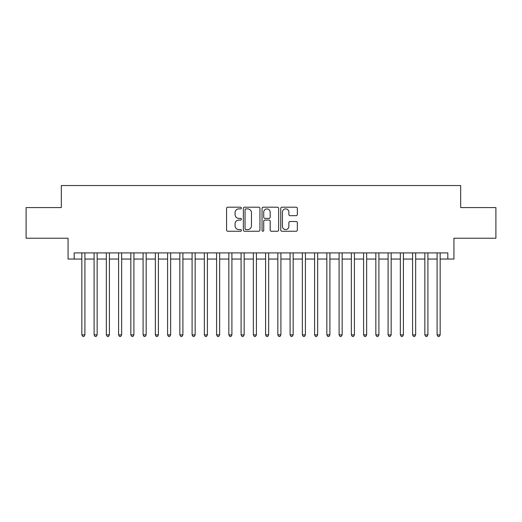 <?xml version="1.0" encoding="UTF-8"?>
<svg xmlns="http://www.w3.org/2000/svg" width="522" height="522" viewBox="0 0 522 522"><rect width="100%" height="100%" fill="white"/><g stroke="black" fill="none" stroke-linecap="round" stroke-linejoin="round"><path stroke-width="0.78" d="M241.399 208.043A0.842 0.842 0 0 0 240.557 207.201L227.781 207.201A1.201 1.201 0 0 0 226.581 208.402L226.581 230.045A1.201 1.201 0 0 0 227.781 231.253L240.557 231.253A0.842 0.842 0 0 0 241.399 230.411A0.842 0.842 0 0 0 240.557 229.569L238.906 229.569A3.85 3.85 0 0 1 235.057 225.719L235.057 223.918A3.85 3.85 0 0 1 238.906 220.069L240.557 220.069A0.842 0.842 0 0 0 241.399 219.227A0.842 0.842 0 0 0 240.557 218.385L238.906 218.385A3.85 3.85 0 0 1 235.057 214.535L235.057 212.735A3.85 3.85 0 0 1 238.906 208.885L240.557 208.885A0.842 0.842 0 0 0 241.399 208.043M296.144 215.677A1.201 1.201 0 0 0 297.344 214.477L297.344 208.402A1.201 1.201 0 0 0 296.144 207.201L281.952 207.201A1.201 1.201 0 0 0 280.751 208.402L280.751 230.045A1.201 1.201 0 0 0 281.952 231.253L296.144 231.253A1.201 1.201 0 0 0 297.344 230.045L297.344 222.711A1.201 1.201 0 0 0 296.144 221.511L290.069 221.511A1.201 1.201 0 0 0 288.868 222.711L288.868 226.352A3.217 3.217 0 0 1 285.651 229.569A3.217 3.217 0 0 1 282.435 226.352L282.435 212.102A3.217 3.217 0 0 1 285.651 208.885A3.217 3.217 0 0 1 288.868 212.102L288.868 214.477A1.201 1.201 0 0 0 290.069 215.677L296.144 215.677M74.183 259.042L74.183 252.916L447.817 252.916L447.817 259.042L453.944 259.042L453.944 238.215L495.9 238.215L495.9 207.586L460.678 207.586L460.678 185.538L61.322 185.538L61.322 207.586L26.1 207.586L26.1 238.215L68.056 238.215L68.056 259.042L81.837 259.042M259.949 208.402A1.201 1.201 0 0 0 258.742 207.201L244.557 207.201A1.201 1.201 0 0 0 243.356 208.402L243.356 230.045A1.201 1.201 0 0 0 244.557 231.253L258.742 231.253A1.201 1.201 0 0 0 259.949 230.045L259.949 208.402M263.258 207.201L277.443 207.201A1.201 1.201 0 0 1 278.644 208.402L278.644 230.045A1.201 1.201 0 0 1 277.443 231.253L271.368 231.253A1.201 1.201 0 0 1 270.168 230.045L270.168 221.269A1.201 1.201 0 0 0 268.967 220.069L264.941 220.069A1.201 1.201 0 0 0 263.734 221.269L263.734 230.411A0.842 0.842 0 0 1 262.892 231.253A0.842 0.842 0 0 1 262.051 230.411L262.051 208.402A1.201 1.201 0 0 1 263.258 207.201M84.903 259.042L94.09 259.042M97.151 259.042L106.338 259.042M109.405 259.042L118.592 259.042M121.652 259.042L130.839 259.042M133.906 259.042L143.093 259.042M146.153 259.042L155.341 259.042M158.401 259.042L167.588 259.042M170.655 259.042L179.842 259.042M182.902 259.042L192.089 259.042M195.156 259.042L204.343 259.042M207.404 259.042L216.591 259.042M219.658 259.042L228.845 259.042M231.905 259.042L241.092 259.042M244.159 259.042L253.346 259.042M256.406 259.042L265.594 259.042M268.654 259.042L277.841 259.042M280.908 259.042L290.095 259.042M293.155 259.042L302.342 259.042M305.409 259.042L314.596 259.042M317.657 259.042L326.844 259.042M329.911 259.042L339.098 259.042M342.158 259.042L351.345 259.042M354.412 259.042L363.599 259.042M366.659 259.042L375.847 259.042M378.907 259.042L388.094 259.042M391.161 259.042L400.348 259.042M403.408 259.042L412.595 259.042M415.662 259.042L424.849 259.042M427.909 259.042L437.097 259.042M440.163 259.042L447.817 259.042M245.882 208.885A0.842 0.842 0 0 0 245.04 209.727L245.04 228.727A0.842 0.842 0 0 0 245.882 229.569L247.624 229.569A3.85 3.85 0 0 0 251.473 225.719L251.473 212.735A3.85 3.85 0 0 0 247.624 208.885L245.882 208.885M270.168 212.16A3.217 3.217 0 0 0 266.951 208.944A3.217 3.217 0 0 0 263.734 212.16L263.734 217.185A1.201 1.201 0 0 0 264.941 218.385L268.967 218.385A1.201 1.201 0 0 0 270.168 217.185L270.168 212.16M84.903 252.916L84.903 334.87L81.837 334.87L81.837 252.916M84.903 334.87L83.983 336.462L82.757 336.462L81.837 334.87M97.151 252.916L97.151 334.87L94.09 334.87L94.09 252.916M97.151 334.87L96.231 336.462L95.011 336.462L94.09 334.87M109.405 252.916L109.405 334.87L106.338 334.87L106.338 252.916M109.405 334.87L108.485 336.462L107.258 336.462L106.338 334.87M121.652 252.916L121.652 334.87L118.592 334.87L118.592 252.916M121.652 334.87L120.732 336.462L119.512 336.462L118.592 334.87M133.906 252.916L133.906 334.87L130.839 334.87L130.839 252.916M133.906 334.87L132.986 336.462L131.759 336.462L130.839 334.87M146.153 252.916L146.153 334.87L143.093 334.87L143.093 252.916M146.153 334.87L145.233 336.462L144.007 336.462L143.093 334.87M158.401 252.916L158.401 334.87L155.341 334.87L155.341 252.916M158.401 334.87L157.487 336.462L156.261 336.462L155.341 334.87M170.655 252.916L170.655 334.87L167.588 334.87L167.588 252.916M170.655 334.87L169.735 336.462L168.508 336.462L167.588 334.87M182.902 252.916L182.902 334.87L179.842 334.87L179.842 252.916M182.902 334.87L181.982 336.462L180.762 336.462L179.842 334.87M195.156 252.916L195.156 334.87L192.089 334.87L192.089 252.916M195.156 334.87L194.236 336.462L193.01 336.462L192.089 334.87M207.404 252.916L207.404 334.87L204.343 334.87L204.343 252.916M207.404 334.87L206.484 336.462L205.263 336.462L204.343 334.87M219.658 252.916L219.658 334.87L216.591 334.87L216.591 252.916M219.658 334.87L218.738 336.462L217.511 336.462L216.591 334.87M231.905 252.916L231.905 334.87L228.845 334.87L228.845 252.916M231.905 334.87L230.985 336.462L229.765 336.462L228.845 334.87M244.159 252.916L244.159 334.87L241.092 334.87L241.092 252.916M244.159 334.87L243.239 336.462L242.012 336.462L241.092 334.87M256.406 252.916L256.406 334.87L253.346 334.87L253.346 252.916M256.406 334.87L255.486 336.462L254.26 336.462L253.346 334.87M268.654 252.916L268.654 334.87L265.594 334.87L265.594 252.916M268.654 334.87L267.74 336.462L266.514 336.462L265.594 334.87M280.908 252.916L280.908 334.87L277.841 334.87L277.841 252.916M280.908 334.87L279.988 336.462L278.761 336.462L277.841 334.87M293.155 252.916L293.155 334.87L290.095 334.87L290.095 252.916M293.155 334.87L292.235 336.462L291.015 336.462L290.095 334.87M305.409 252.916L305.409 334.87L302.342 334.87L302.342 252.916M305.409 334.87L304.489 336.462L303.262 336.462L302.342 334.87M317.657 252.916L317.657 334.87L314.596 334.87L314.596 252.916M317.657 334.87L316.737 336.462L315.516 336.462L314.596 334.87M329.911 252.916L329.911 334.87L326.844 334.87L326.844 252.916M329.911 334.87L328.99 336.462L327.764 336.462L326.844 334.87M342.158 252.916L342.158 334.87L339.098 334.87L339.098 252.916M342.158 334.87L341.238 336.462L340.018 336.462L339.098 334.87M354.412 252.916L354.412 334.87L351.345 334.87L351.345 252.916M354.412 334.87L353.492 336.462L352.265 336.462L351.345 334.87M366.659 252.916L366.659 334.87L363.599 334.87L363.599 252.916M366.659 334.87L365.739 336.462L364.513 336.462L363.599 334.87M378.907 252.916L378.907 334.87L375.847 334.87L375.847 252.916M378.907 334.87L377.993 336.462L376.767 336.462L375.847 334.87M391.161 252.916L391.161 334.87L388.094 334.87L388.094 252.916M391.161 334.87L390.241 336.462L389.014 336.462L388.094 334.87M403.408 252.916L403.408 334.87L400.348 334.87L400.348 252.916M403.408 334.87L402.488 336.462L401.268 336.462L400.348 334.87M415.662 252.916L415.662 334.87L412.595 334.87L412.595 252.916M415.662 334.87L414.742 336.462L413.515 336.462L412.595 334.87M427.909 252.916L427.909 334.87L424.849 334.87L424.849 252.916M427.909 334.87L426.989 336.462L425.769 336.462L424.849 334.87M440.163 252.916L440.163 334.87L437.097 334.87L437.097 252.916M440.163 334.87L439.243 336.462L438.017 336.462L437.097 334.87"/></g></svg>
